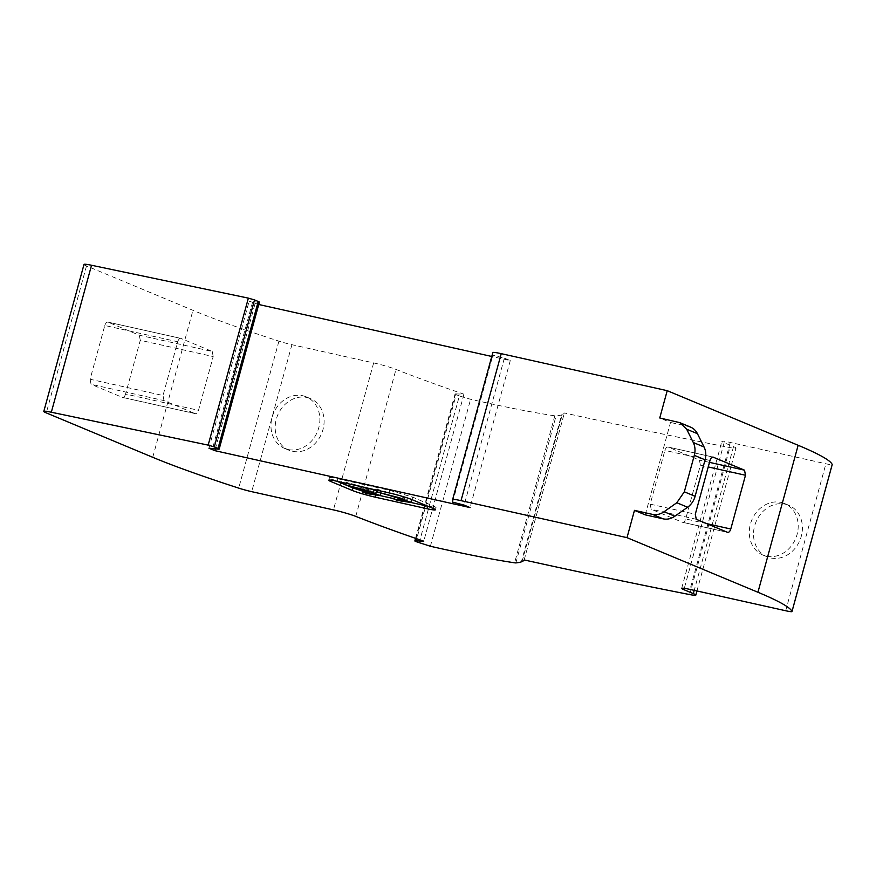 <?xml version="1.0" encoding="UTF-8"?>
<svg xmlns="http://www.w3.org/2000/svg" width="876" height="876" viewBox="0 0 876 876"><rect width="100%" height="100%" fill="white"/><g stroke="black" fill="none" stroke-linecap="round" stroke-linejoin="round"><path stroke-width="0.66" stroke-dasharray="4.38 3.29" d="M419.144 542.934L459.352 395.952L470.598 399.281A244.557 19.162 -164.7 0 0 478.241 401A244.557 19.162 -164.7 0 0 554.815 415.826A8.738 0.679 -164.7 0 0 556.074 415.925A353.718 27.714 -164.7 0 0 561.571 414.885L521.362 561.866M785.323 504.182A27.944 23.805 112.6 0 1 788.728 505.266A27.944 23.805 112.6 0 1 800.686 538.258A27.944 23.805 112.6 0 1 770.617 557.935A27.944 23.805 112.6 0 1 767.212 556.851A27.944 23.805 112.6 0 1 755.254 523.848A27.944 23.805 112.6 0 1 785.323 504.182M781.096 502.419A27.944 23.805 112.6 0 1 784.502 503.492A27.944 23.805 112.6 0 1 796.459 536.495A27.944 23.805 112.6 0 1 766.39 556.172A27.944 23.805 112.6 0 1 762.985 555.088A27.944 23.805 112.6 0 1 751.028 522.085A27.944 23.805 112.6 0 1 781.096 502.419M306.994 397.507A27.944 23.805 112.6 0 1 310.4 398.591A27.944 23.805 112.6 0 1 322.357 431.594A27.944 23.805 112.6 0 1 292.288 451.26A27.944 23.805 112.6 0 1 288.883 450.187A27.944 23.805 112.6 0 1 276.925 417.184A27.944 23.805 112.6 0 1 306.994 397.507M302.767 395.744A27.944 23.805 112.6 0 1 306.173 396.828A27.944 23.805 112.6 0 1 318.13 429.831A27.944 23.805 112.6 0 1 288.062 449.498A27.944 23.805 112.6 0 1 284.656 448.424A27.944 23.805 112.6 0 1 272.699 415.421A27.944 23.805 112.6 0 1 302.767 395.744M370.373 488.72L346.349 482.337L349.743 483.749L349.053 486.268M349.743 483.749L370.198 489.366L359.992 487.1L363.321 488.49L373.461 490.746L374.019 491.261L373.329 493.779M366.518 493.56L367.208 491.042L380.677 493.079L376.669 490.91M397.299 500.437L397.989 497.918L411.501 499.966M409.979 498.86L377.129 489.213L380.534 490.637L379.845 493.155M380.534 490.637L397.77 495.159L404.843 498.148L394.594 496.495L397.989 497.918M492.827 352.612L492.881 355.185L504.357 358.131L510.27 360.594L491.775 356.466M258.727 304.498L249.145 301.213L258.869 302.242A8.738 0.679 -164.7 0 0 259.373 302.154M522.052 561.582L562.261 414.6A353.729 27.714 -164.7 0 0 564.385 412.979A1164.062 91.213 -164.7 0 0 701.676 441.986A1164.062 91.213 -164.7 0 0 729.872 447.581A19.217 1.5 -164.7 0 0 736.026 448.129A19.217 1.5 -164.7 0 0 733.53 446.64L724.134 442.719A17.465 1.369 15.3 0 1 721.868 441.362A17.465 1.369 15.3 0 1 730.266 442.446L825.904 463.776A13.096 1.029 -164.7 0 0 832.167 464.63M562.261 414.6L561.571 414.885M459.352 395.952L456.188 394.638L415.98 541.609M84.008 264.432A19.217 1.5 -164.7 0 0 86.505 265.932L192.95 310.323A263.118 20.619 -164.7 0 0 278.918 341.147A13.096 1.029 -164.7 0 0 291.916 344.695L373.647 362.916A17.465 1.369 15.3 0 1 395.985 369.409A390.094 30.561 -164.7 0 0 463.973 394.2L455.553 393.871A8.738 0.679 -164.7 0 0 455.06 393.959A8.738 0.679 -164.7 0 0 456.188 394.638M215.288 449.081L255.058 303.687M510.27 360.594L470.062 507.576M452.662 502.156L492.881 355.185M645.24 514.847L670.512 422.462L659.748 417.972M524.176 559.95L564.385 412.979M463.973 394.2L423.765 541.182M104.802 325.489C105.624 323.014 106.708 321.908 108.055 322.171L139.317 335.212L212.233 351.473L180.971 338.432L107.858 322.105L180.971 338.432C179.624 338.169 178.54 339.275 177.719 341.75L163.013 395.503L90.097 379.242L104.802 325.489L177.719 341.75M90.097 379.242L91.06 384.323L163.976 400.584L195.228 413.625L122.311 397.365L91.06 384.323M125.575 394.047C124.753 396.521 123.658 397.627 122.311 397.365L195.228 413.625C196.574 413.888 197.669 412.782 198.491 410.307L213.196 356.554L140.28 340.293L125.575 394.047L198.491 410.307M140.28 340.293L139.317 335.212M252.627 301.99L212.419 448.972M208.937 448.194L249.145 301.213M504.357 358.131L464.149 505.102M690.595 427.138A17.465 14.881 -67.4 0 0 688.459 426.47L670.512 422.462M727.518 532.323L682.426 522.271C683.773 522.534 684.857 521.428 685.689 518.953L700.384 465.2L699.431 460.119L668.169 447.078C666.822 446.804 665.738 447.91 664.906 450.395L650.2 504.149L651.164 509.23L682.426 522.271L727.715 532.389M427.795 506.229L436.084 507.292L412.695 497.119L389.656 490.341L337.851 478.789A17.465 1.369 -164.7 0 0 329.453 477.705A17.465 1.369 -164.7 0 0 331.719 479.062L337.041 481.285M363.332 491.392L379.998 495.564M393.992 498.685L410.822 502.441M712.867 457.042L667.972 447.012L713.064 457.075M163.976 400.584L163.013 395.503M212.233 351.473L213.196 356.554M372.771 493.265L373.461 490.746C375.07 491.896 371.851 491.524 363.814 489.618L367.208 491.042M362.631 491.009L363.321 488.49M359.521 488.786L359.992 487.1M369.508 491.885L370.198 489.366M346.086 483.3L346.349 482.337M363.124 492.137L363.814 489.618M376.877 490.166L377.129 489.213M554.815 415.826L514.606 562.808M730.266 442.446L690.058 589.428M785.695 610.747L825.904 463.776M724.134 442.719L684.298 588.322M733.53 446.64L694.219 590.347M689.664 594.563L729.872 447.581M515.865 562.907L556.074 415.925M430.39 546.263L470.598 399.281M415.99 538.499L455.553 393.871M355.776 516.391L395.985 369.409M373.647 362.916L333.438 509.898M291.916 344.695L251.708 491.666M152.742 457.305L192.95 310.323M278.918 341.147L238.71 488.118M86.505 265.932L46.297 412.903M218.661 449.213L258.869 302.242M677.695 421.969L688.459 426.47M696.267 519.282L651.164 509.23M710.009 460.458L664.906 450.395M650.2 504.149L695.303 514.212M709.483 462.364L699.431 460.119M706.669 523.629L685.689 518.953M700.384 465.2L708.224 466.941M331.719 479.062L331.402 480.212M337.161 481.307L337.851 478.789M375.87 494.644L375.64 495.466M433.806 505.934L433.116 508.452M412.695 497.119L412.005 499.638M389.656 490.341L388.966 492.87M784.502 503.492L788.728 505.266M306.173 396.828L310.4 398.591M404.843 498.148L404.165 500.645M681.659 588.343L721.868 441.362M696.946 590.961L736.026 448.129M762.985 555.088L767.212 556.851M415.553 538.346L455.06 393.959M284.656 448.424L288.883 450.187M329.453 477.705L328.763 480.223M436.073 507.292L435.383 509.81"/><path stroke-width="1.31" d="M694.219 590.347L693.321 593.621A19.217 1.5 15.3 0 1 695.818 595.111A19.217 1.5 15.3 0 1 689.664 594.563A1164.062 91.213 15.3 0 1 661.468 588.968A1164.062 91.213 15.3 0 1 524.176 559.95A353.729 27.714 15.3 0 1 522.052 561.582L521.362 561.866A353.718 27.714 15.3 0 1 515.865 562.907A8.738 0.679 -164.7 0 1 514.606 562.808A244.557 19.162 15.3 0 1 438.033 547.982A244.557 19.162 15.3 0 1 430.39 546.263L415.98 541.609A8.738 0.679 -164.7 0 1 414.852 540.941L415.553 538.346M346.349 482.337L345.659 484.855L369.508 491.885L359.302 489.618L362.631 491.009L373.329 493.779M345.659 484.855L369.639 491.228L379.987 495.597L366.518 493.56L363.124 492.137L363.387 491.173M376.669 490.91L370.373 488.72M404.165 500.645L397.266 497.732L376.439 491.732L400.463 498.115L410.811 502.485L397.299 500.437L393.904 499.013L394.485 496.867M410.811 502.485L411.501 499.966L409.979 498.86M404.165 500.667L393.904 499.013M491.775 356.466L258.727 304.498M501.236 353.663A17.465 1.369 -164.7 0 0 492.838 352.579A17.465 1.369 -164.7 0 0 492.827 352.612L452.64 499.528A17.465 1.369 15.3 0 1 461.028 500.645L501.236 353.663L667.216 390.674L659.748 417.972L679.82 422.648L686.653 429.196L693.288 442.511C695.172 446.442 695.511 450.713 694.318 455.334L684.331 491.819L676.809 502.736L664.074 511.737C660.329 514.311 656.442 515.187 652.412 514.354L634.465 510.358L627.008 537.656L461.028 500.645M832.167 464.63A13.096 1.029 -164.7 0 0 832.2 464.587A13.096 1.029 -164.7 0 0 832.2 464.521A263.118 20.619 -164.7 0 0 798.145 445.282L667.216 390.674M91.542 265.264A19.217 1.5 -164.7 0 0 84.008 264.432L43.8 411.413A19.217 1.5 15.3 0 1 51.323 412.235L91.542 265.264L248.368 298.136L208.159 445.118L51.323 412.235M492.838 352.579L452.629 499.55A17.465 1.369 15.3 0 0 452.618 499.583L452.662 502.156L464.149 505.102L470.062 507.576L214.85 450.658L208.937 448.194L218.661 449.213A8.738 0.679 -164.7 0 0 219.164 449.125A8.738 0.679 -164.7 0 0 218.025 448.446L214.302 446.902L254.522 299.92L248.368 298.136M254.522 299.92L258.234 301.475L218.025 448.446M219.164 449.125L259.373 302.154A8.738 0.679 -164.7 0 0 258.234 301.475M214.85 450.658L215.288 449.081M634.465 510.358L645.24 514.847L663.187 518.855A17.465 14.881 -67.4 0 0 674.848 516.227L687.583 507.237A17.465 14.881 -67.4 0 0 695.106 496.309L684.331 491.819M798.145 445.282L757.937 592.264L627.008 537.656M712.867 457.042L744.523 470.171L745.487 475.252L730.781 529.005C729.96 531.491 728.865 532.597 727.518 532.323L696.267 519.282L695.303 514.212L710.009 460.458C710.83 457.973 711.925 456.867 713.261 457.141L713.064 457.075M757.937 592.264A263.118 20.619 15.3 0 1 791.992 611.503L832.2 464.521M693.321 593.621L683.926 589.69A17.465 1.369 15.3 0 1 681.659 588.343A17.465 1.369 15.3 0 1 690.058 589.428L785.695 610.747A13.096 1.029 -164.7 0 0 791.992 611.568A13.096 1.029 -164.7 0 0 791.992 611.503M43.8 411.413A19.217 1.5 15.3 0 0 46.297 412.903L152.742 457.305A263.118 20.619 15.3 0 0 238.71 488.118A13.096 1.029 -164.7 0 0 251.708 491.666L333.438 509.898A17.465 1.369 15.3 0 1 355.776 516.391A390.094 30.561 15.3 0 0 423.765 541.182L415.344 540.842A8.738 0.679 -164.7 0 0 414.852 540.941M352.141 490.396L331.029 481.581A17.465 1.369 15.3 0 1 328.763 480.223A17.465 1.369 15.3 0 1 337.161 481.307L388.966 492.87A17.465 1.369 15.3 0 1 412.005 499.638L433.116 508.452A17.465 1.369 15.3 0 1 435.383 509.81A17.465 1.369 15.3 0 1 426.984 508.715L375.18 497.163A17.465 1.369 15.3 0 1 352.152 490.396L352.831 487.877L363.332 491.392M214.302 446.902L208.159 445.118M694.318 455.334L705.081 459.834L695.106 496.309M705.081 459.834A17.465 14.881 -67.4 0 0 704.063 447.001L697.427 433.686A17.465 14.881 -67.4 0 0 690.595 427.138L679.82 422.648M337.041 481.285L352.831 487.877M379.998 495.564L393.992 498.685M410.822 502.441L427.795 506.229M359.302 489.618L359.521 488.786M372.771 493.265C374.326 494.403 371.106 494.031 363.124 492.137M376.439 491.732L377.129 489.213M684.298 588.322L683.926 589.69M415.344 540.842L415.99 538.499M664.074 511.737L674.848 516.227M687.583 507.237L676.809 502.736M693.288 442.511L704.063 447.001M697.427 433.686L686.653 429.196M663.187 518.855L652.412 514.354M744.523 470.171L709.483 462.364M730.781 529.005L706.669 523.629M708.224 466.941L745.487 475.252M331.402 480.212L331.029 481.581M375.87 494.644L375.18 497.163M427.674 506.197L426.984 508.715M380.611 493.308L379.987 495.597M695.818 595.111L696.946 590.961M791.992 611.568L832.2 464.587"/></g></svg>
